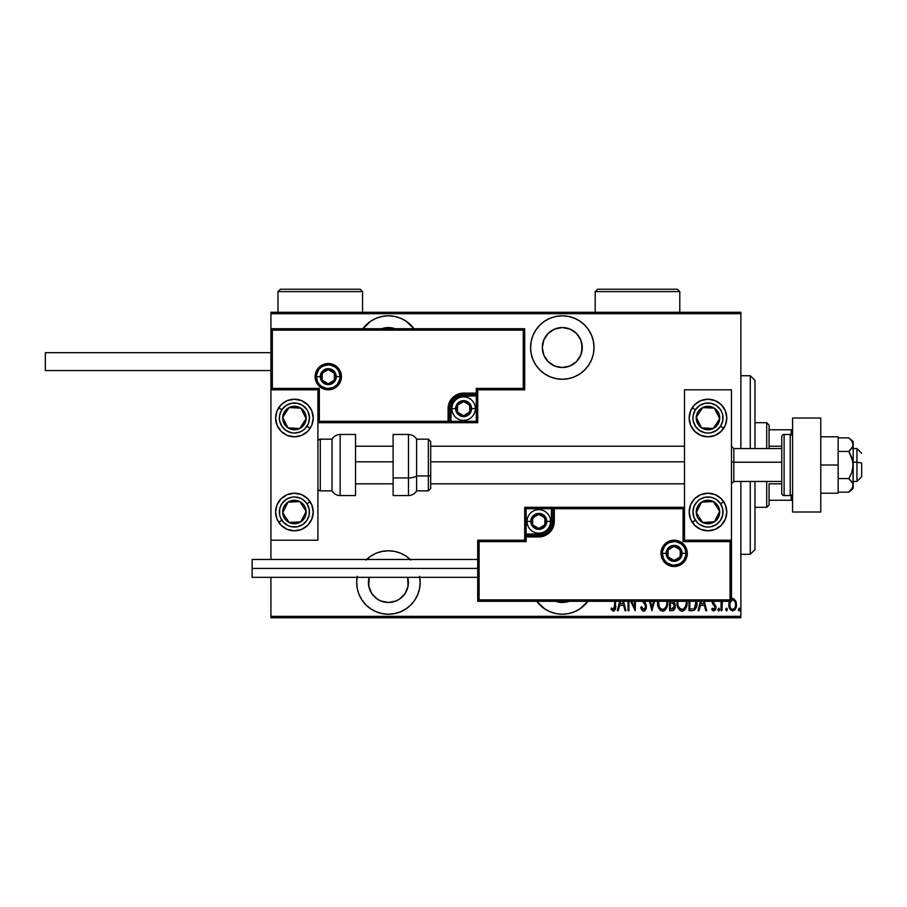 <?xml version="1.0" encoding="UTF-8"?>
<svg xmlns="http://www.w3.org/2000/svg" width="907" height="907" viewBox="0 0 907 907"><rect width="100%" height="100%" fill="white"/><g stroke="black" fill="none" stroke-linecap="round" stroke-linejoin="round"><path stroke-width="1.36" d="M587.849 601.296A31.722 31.722 0 0 1 562.295 614.22L568.485 613.608L574.437 611.806L579.913 608.88L587.849 601.296M410.848 560.072L406.041 556.127L400.554 553.191L394.602 551.388L388.411 550.776A31.722 31.722 0 0 1 410.225 559.472M419.714 577.328A31.722 31.722 0 0 1 388.411 614.22L394.602 613.608L400.554 611.806L406.041 608.88L410.848 604.935L414.782 600.128L417.719 594.641L419.522 588.688L420.134 582.498L419.522 576.308L420.134 582.498M388.411 315.806A31.722 31.722 0 0 1 413.966 328.731L406.041 321.146L400.554 318.221L394.602 316.418L388.411 315.806L382.221 316.418L376.269 318.221L370.793 321.146L362.857 328.731A31.722 31.722 0 0 1 388.411 315.806M562.295 315.806A31.722 31.722 0 0 1 594.017 347.528A31.722 31.722 0 0 1 562.295 379.251L568.485 378.638L574.437 376.836L579.913 373.899L584.72 369.954L588.666 365.147L591.602 359.671L593.405 353.719L594.017 347.528L593.405 341.338L591.602 335.386L588.666 329.899L584.72 325.091L579.913 321.146L574.437 318.221L568.485 316.418L562.295 315.806L556.104 316.418L550.152 318.221L544.665 321.146L539.858 325.091L535.912 329.899L532.987 335.386L531.185 341.338L530.572 347.528L531.185 353.719L532.987 359.671L535.912 365.147L539.858 369.954L544.665 373.899L550.152 376.836L556.104 378.638L562.295 379.251A31.722 31.722 0 0 1 530.572 347.528A31.722 31.722 0 0 1 562.295 315.806M562.295 327.552A19.977 19.977 0 0 1 582.271 347.528A19.977 19.977 0 0 1 562.295 367.505A19.977 19.977 0 0 1 542.318 347.528A19.977 19.977 0 0 1 562.295 327.552L569.936 329.071L576.421 333.402L580.741 339.887L582.271 347.528L580.741 355.17L576.421 361.655L569.936 365.975L562.295 367.505L554.653 365.975L548.168 361.655L543.837 355.17L542.318 347.528L543.837 339.887L548.168 333.402L554.653 329.071L562.295 327.552M381.666 328.731A19.977 19.977 0 0 1 395.157 328.731M407.708 577.328A19.977 19.977 0 0 1 388.411 602.475A19.977 19.977 0 0 1 369.115 577.328L368.82 586.398L371.802 593.597L377.312 599.108L380.77 600.956L388.411 602.475L396.053 600.956L399.511 599.108L405.021 593.597L408.003 586.398L407.708 577.328M569.04 601.296A19.977 19.977 0 0 1 555.549 601.296M740.872 616.341L270.921 616.341L270.921 577.328L270.921 616.341L740.872 616.341L740.872 481.458L740.872 616.341M270.921 559.472L270.921 540.209L317.915 540.209L317.915 389.817L270.921 389.817L270.921 559.472M270.921 328.731L270.921 313.686L740.872 313.686L740.872 448.568L740.872 312.28L270.921 312.28L740.872 312.28L740.872 313.686L270.921 313.686L270.921 312.28L270.921 540.209L317.915 540.209L317.915 389.817L270.921 389.817L272.338 388.411L319.332 388.411L319.332 421.313L448.092 421.313L448.092 408.615L449.271 402.685L452.638 397.651L457.672 394.296L463.602 393.116L476.288 393.116L476.288 388.411L523.282 388.411L523.282 330.137L272.338 330.137L272.338 388.411L272.338 330.137L523.282 330.137L523.282 388.411L524.7 389.817L524.7 328.731L270.921 328.731L272.338 330.137L270.921 328.731L270.921 389.817L272.338 388.411L319.332 388.411L318.788 421.846L449.509 421.313L449.509 408.615A14.104 14.104 0 0 1 463.602 394.522L476.288 394.522L477.706 393.116L477.706 389.817L524.7 389.817L524.7 328.731L523.282 330.137L524.7 328.731L270.921 328.731M366.598 559.472A31.722 31.722 0 0 1 388.411 550.776L382.221 551.388L376.269 553.191L370.793 556.127L365.986 560.072M357.301 576.308L356.689 582.498L357.301 588.688L359.104 594.641L362.04 600.128L365.986 604.935L370.793 608.88L376.269 611.806L382.221 613.608L388.411 614.22A31.722 31.722 0 0 1 357.12 577.328M536.74 601.296L544.665 608.88L550.152 611.806L556.104 613.608L562.295 614.22A31.722 31.722 0 0 1 536.74 601.296M729.613 600.956L728.865 605.218L730.169 609.459L732.652 610.91L735.01 609.617L736.405 605.717L735.906 601.454L733.536 598.62L730.985 599.062M721.054 601.296L721.054 610.694L721.054 601.296L721.054 610.694L721.893 610.694L722.38 601.296M712.21 601.114L712.641 603.711L715.135 607.202L714.433 609.221L712.358 608.166L711.768 609.277L713.514 610.876L715.249 610.094L715.974 606.964L713.049 601.296M689.003 601.296L689.003 610.694L692.03 610.694L689.003 610.694L689.003 601.296L689.003 610.694L692.358 610.694L694.547 610.003L696.077 607.871L696.882 600.513M669.593 601.296L669.593 610.694L669.593 601.296L669.593 610.694L672.404 610.694L674.218 609.685L675.262 606.806L674.887 603.654L673.357 601.829L673.89 601.058M649.48 601.296L651.884 610.694L649.48 601.296L651.884 610.694L654.503 601.296M653.584 601.296L651.986 607.531L650.398 601.296L651.986 607.531L653.584 601.296M628.902 610.694L628.902 601.296L628.902 610.694L628.052 610.694L628.902 610.694L628.052 610.694L628.052 601.296M635.24 610.694L630.637 601.296L635.24 610.694L635.433 601.296M634.594 601.296L634.594 607.214L631.691 601.296L634.594 607.214L634.594 601.296M612.406 608.914L611.488 607.951L610.978 609.221L611.488 607.951L613.404 609.436L614.776 605.196L614.731 606.998L614.776 601.296L614.334 608.756L613.223 609.413L611.488 607.951L610.978 609.221L613.132 611.103L615.184 609.583L615.615 601.296M619.708 601.296L617.304 610.694L618.223 610.694L617.304 610.694L619.708 601.296L617.304 610.694L618.223 610.694L619.572 605.423L623.676 605.423L625.025 610.694L625.943 610.694L623.54 601.296M642.417 601.046L645.217 605.026L645.455 607.565L643.664 609.436L641.532 606.692L640.705 607.52L641.68 609.799L643.823 611.114L645.784 609.447L646.396 606.67L645.75 603.813L643.789 600.956M657.632 601.171L658.652 607.86L660.194 610.094L662.654 611.114L665.114 610.071L666.645 607.803L667.643 601.092M677.041 601.171L678.051 607.86L679.592 610.094L682.053 611.114L684.513 610.071L686.043 607.803L687.041 601.092M700.476 601.296L698.061 610.694L698.98 610.694L698.061 610.694L700.476 601.296L698.061 610.694L698.98 610.694L700.34 605.423L704.444 605.423L705.793 610.694L706.712 610.694L704.297 601.296M717.902 609.323L718.333 610.751L719.138 610.751L719.138 608.325L717.891 609.538L718.729 608.166L717.891 609.538L718.729 608.166L719.58 609.538L718.729 608.166L719.58 609.538L718.729 610.91L719.58 609.538L718.729 608.166M725.691 609.538L726.938 610.751L726.938 608.325L725.736 609.096L726.53 608.166L725.691 609.538L726.53 608.166L727.38 609.538L726.53 608.166L727.38 609.538L726.53 610.91L727.38 609.538L726.53 608.166L725.691 609.538L726.53 610.91L725.691 609.538M738.343 609.538L738.967 610.865L739.84 610.388L739.398 608.212L738.343 609.538L739.182 608.166L738.343 609.538L739.182 608.166L740.033 609.538L739.182 608.166L740.033 609.538L739.182 610.91L740.033 609.538L739.182 608.166M270.921 617.746L740.872 617.746L270.921 617.746L270.921 616.341L270.921 617.746M610.978 609.221L613.336 611.114C615.354 609.969 616.114 608.053 615.615 605.354L615.604 606.216M613.767 611.069L614.572 610.57M612.758 609.198L613.551 609.413M613.96 609.221L614.447 608.518M625.025 610.694L625.943 610.694L625.025 610.694L623.676 605.423L619.572 605.423L618.223 610.694M622.621 601.296L623.245 603.733L620.003 603.733L620.626 601.296L620.003 603.733L623.245 603.733L622.621 601.296M640.705 607.52L641.532 606.692L640.705 607.52L643.641 611.114L646.396 606.67L644.072 601.296M642.802 610.91L641.907 610.128M643.437 609.402L641.85 607.543M645.535 607.112L644.106 609.357M644.117 609.357L644.832 608.846M645.365 605.423L645.047 604.674M645.557 606.636L645.467 605.819M642.598 601.296L645.217 605.026M645.024 602.543L645.75 603.801M646.113 604.731L646.362 605.899M646.26 608.087L646.079 608.767M645.41 610.071L644.355 610.978M657.575 602.543C657.314 606.851 659.004 609.708 662.654 611.114C666.305 609.663 667.983 606.783 667.699 602.463L667.665 601.296M667.643 603.869L667.461 605.184M666.645 607.803L665.999 608.994M664.57 610.513L664.003 610.83M663.992 610.842L663.346 611.046M661.101 610.74L660.205 610.105M660.171 610.071L658.165 606.613M657.824 605.264L657.643 603.937M666.804 601.296L666.86 602.463C667.076 606.001 665.67 608.325 662.62 609.436L664.241 608.926M664.65 608.62L662.62 609.436C659.616 608.325 658.221 606.035 658.425 602.543L658.573 604.436M665.715 607.316L665.205 608.041M665.999 606.76L666.237 606.182M666.475 605.457L665.976 606.817M666.815 603.586L666.656 604.697M658.629 604.742L659.321 606.84L658.482 601.296M660.659 608.665L659.321 606.84M658.471 601.42L658.618 600.309M672.212 610.694L669.593 610.694L672.212 610.694C674.4 610.071 675.432 608.518 675.296 606.023L673.663 601.443M673.618 601.987L674.264 602.554M674.819 603.472L675.193 604.81M675.273 605.423L675.284 606.42M675.137 607.577L674.989 608.178M672.847 608.88L670.443 609.005L670.443 602.894L673.187 603.291L671.01 602.894L672.779 603.087L674.445 606.023L671.69 609.005L670.443 609.005L670.443 602.894L672.563 603.019M677.03 601.296L676.973 602.543C676.713 606.851 678.402 609.708 682.053 611.114C685.703 609.663 687.381 606.783 687.098 602.463L687.064 601.296M687.041 603.824L687.087 603.155M687.041 603.869L686.86 605.196M686.043 607.815L685.397 608.982M684.944 609.595L684.343 610.23M684.003 610.49L683.402 610.83M683.991 610.502L682.756 611.046M681.372 611.046L680.738 610.853M680.499 610.74L679.604 610.105M679.57 610.071L677.552 606.579M677.223 605.241L677.041 603.937M676.996 603.234L677.03 603.915M686.202 601.296L686.259 602.463C686.474 606.001 685.068 608.325 682.019 609.436L683.64 608.926M685.873 605.457L684.4 608.28M677.869 603.643L677.971 604.436M685.397 606.76L685.647 606.182M684.048 608.62L682.019 609.436C679.026 608.325 677.62 606.035 677.824 602.543L677.88 601.296M677.869 601.409L678.028 600.309M692.03 610.694C695.748 609.685 697.415 607.01 697.007 602.679L696.984 601.602M696.995 603.427L696.803 605.332M696.349 607.146L696.088 607.86M696.066 607.905L695.726 608.586M695.295 609.255L694.127 610.264M696.1 601.296L694.456 608.121M696.145 603.506L695.714 605.955M692.415 608.937L689.842 609.005L689.842 601.296L689.842 609.005L691.69 608.994M694.864 607.667L693.798 608.597M705.793 610.694L706.712 610.694L705.793 610.694L704.444 605.423L700.34 605.423L698.98 610.694M703.379 601.296L704.013 603.733L700.771 603.733L701.394 601.296L700.771 603.733L704.013 603.733L703.379 601.296M713.038 601.556L713.752 603.314M714.716 604.266L713.287 602.656M711.768 609.277L712.358 608.166L711.768 609.277L713.854 610.91L715.986 607.441L715.646 605.581M715.986 607.441L715.26 610.082M712.698 610.479L712.12 609.878M713.344 609.3L712.619 608.597M715.079 608.121L714.149 609.379M714.092 605.388L713.412 604.754M712.528 603.472L713.786 605.116L712.199 601.624L712.528 603.472M715.532 609.617L715.884 608.552M722.074 602.531L721.995 603.121M721.904 605.627L721.893 610.694L721.054 610.694L721.893 610.694M729.863 600.457L728.854 604.72C728.672 607.883 729.942 609.946 732.652 610.91C735.362 609.935 736.62 607.883 736.45 604.72L735.441 600.445L732.652 598.473L731.473 598.745M731.768 598.62L732.425 598.473M736.212 602.509L736.393 603.62M736.257 606.715L735.996 607.667M735.622 608.597L734.591 610.105M729.67 608.586L729.296 607.679M729.273 607.599L729.047 606.704M728.911 603.62L729.081 602.52M731.246 600.502L732.652 599.946C734.738 600.706 735.724 602.305 735.6 604.731L735.566 605.491L735.6 604.731C735.724 607.146 734.749 608.71 732.652 609.436L731.904 609.289L732.652 609.436C730.554 608.71 729.568 607.146 729.693 604.731L730.033 606.93M735.498 603.45L735.588 605.116M734.046 600.513L735.248 602.452M732.845 599.958L733.74 600.275M735.452 606.25L734.965 607.69M731.246 608.903L730.634 608.212M729.761 603.665L729.976 602.667M730.963 600.797L729.727 603.96L730.339 607.69M666.656 600.241L666.815 601.352M674.241 607.339L673.788 608.223M686.248 603.019L685.375 606.817M682.019 609.436L680.012 608.62L678.719 606.84M686.055 600.241L686.214 601.352M696.054 600.899L696.145 601.783M696.066 604.345L695 607.463M731.552 600.275L732.266 599.981M553.928 316.928L551.399 317.733M535.912 329.899L532.987 335.386M530.572 347.528L531.185 353.719M588.666 365.147L591.602 359.671M594.017 347.528L593.405 341.338M573.179 317.733L570.65 316.928M548.168 333.402L551.195 330.919M581.886 343.628L581.886 351.428M380.056 316.928L377.527 317.733M399.295 317.733L396.778 316.928M380.77 329.071L388.411 327.552L396.053 329.071M356.689 582.498L357.301 588.688M377.527 612.293L380.056 613.098M396.778 613.098L399.295 612.293M414.782 600.128L417.719 594.641M551.399 612.293L553.928 613.098M570.65 613.098L573.179 612.293M569.936 600.956L562.295 602.475L554.653 600.956M750.27 554.302L754.975 549.608L754.975 481.458L754.975 549.608L750.27 554.302L750.27 481.458L750.27 554.302L740.872 554.302L750.27 554.302M750.27 375.725L750.27 448.568L750.27 375.725L740.872 375.725L750.27 375.725L754.975 380.418L750.27 375.725M754.975 448.568L754.975 380.418L754.975 448.568M769.068 446.221L769.068 425.066L766.721 422.719L766.721 448.568L766.721 422.719L754.975 422.719L766.721 422.719L769.068 425.066L769.068 448.568L769.068 446.221L781.755 446.221L769.068 446.221M769.068 483.816L769.068 500.256L769.068 483.816L781.755 483.816L769.068 483.816M769.068 504.961L769.068 500.256L769.068 504.961L766.721 507.308L769.068 504.961M766.721 481.458L766.721 507.308L766.721 481.458M754.975 507.308L766.721 507.308L754.975 507.308M792.571 429.771L769.068 429.771L791.153 429.771L791.153 434.668L791.153 429.771L792.571 429.771M769.068 500.256L792.571 500.256L791.153 500.256L791.153 495.369L791.153 500.256L769.068 500.256M707.982 530.81A18.798 18.798 0 0 1 689.184 512.013A18.798 18.798 0 0 1 707.982 493.215L715.169 494.644L721.269 498.714L725.339 504.814L726.779 512.013L725.339 519.201L721.269 525.3L715.169 529.371L707.982 530.81L700.782 529.371L694.683 525.3L690.612 519.201L689.184 512.013L690.612 504.814L694.683 498.714L700.782 494.644L707.982 493.215A18.798 18.798 0 0 1 726.779 512.013A18.798 18.798 0 0 1 707.982 530.81M707.982 436.811A18.798 18.798 0 0 1 689.184 418.014A18.798 18.798 0 0 1 707.982 399.216L715.169 400.656L721.269 404.726L725.339 410.826L726.779 418.014L725.339 425.213L721.269 431.313L715.169 435.383L707.982 436.811L700.782 435.383L694.683 431.313L690.612 425.213L689.184 418.014L690.612 410.826L694.683 404.726L700.782 400.656L707.982 399.216A18.798 18.798 0 0 1 726.779 418.014A18.798 18.798 0 0 1 707.982 436.811M684.479 389.817L684.479 540.209L731.473 540.209L731.473 389.817L684.479 389.817L731.473 389.817L731.473 540.209L730.067 541.615L683.073 541.615L683.073 508.714L554.302 508.714L554.302 521.412L553.123 527.341L549.767 532.375L544.733 535.731L538.792 536.921L526.105 536.921L526.105 541.615L479.111 541.615L479.111 599.89L730.067 599.89L730.067 541.615L730.067 599.89L479.111 599.89L479.111 541.615L477.706 540.209L477.706 601.296L731.473 601.296L731.473 540.209L684.479 540.209L684.479 389.817M294.424 399.216A18.798 18.798 0 0 1 313.221 418.014A18.798 18.798 0 0 1 294.424 436.811L287.224 435.383L281.136 431.313L277.054 425.213L275.626 418.014L277.054 410.826L281.136 404.726L287.224 400.656L294.424 399.216L301.612 400.656L307.711 404.726L311.793 410.826L313.221 418.014L311.793 425.213L307.711 431.313L301.612 435.383L294.424 436.811A18.798 18.798 0 0 1 275.626 418.014A18.798 18.798 0 0 1 294.424 399.216M294.424 493.215A18.798 18.798 0 0 1 313.221 512.013A18.798 18.798 0 0 1 294.424 530.81L287.224 529.371L281.136 525.3L277.054 519.201L275.626 512.013L277.054 504.814L281.136 498.714L287.224 494.644L294.424 493.215L301.612 494.644L307.711 498.714L311.793 504.814L313.221 512.013L311.793 519.201L307.711 525.3L301.612 529.371L294.424 530.81A18.798 18.798 0 0 1 275.626 512.013A18.798 18.798 0 0 1 294.424 493.215M856.945 462.219L861.65 463.024L861.65 476.753L861.65 463.024L856.945 462.219L856.945 448.568L856.945 462.219L853.192 462.219L856.945 462.219L856.945 481.458L856.945 462.219M731.473 461.822L733.82 462.219L733.82 448.568L733.82 462.219L781.755 462.219L733.82 462.219L733.82 481.458L733.82 462.219L731.473 461.822M355.521 461.822L393.116 461.822L355.521 461.822M430.712 461.822L684.479 461.822L430.712 461.822M340.012 376.666L336.248 376.666L340.012 376.666A11.746 11.746 0 0 1 328.255 388.411A11.746 11.746 0 0 1 316.509 376.666L315.103 376.666A13.163 13.163 0 0 0 328.255 389.817A13.163 13.163 0 0 0 341.417 376.666A13.163 13.163 0 0 0 328.255 363.503A13.163 13.163 0 0 0 315.103 376.666L316.509 376.666A11.746 11.746 0 0 1 328.255 364.92A11.746 11.746 0 0 1 340.012 376.666L341.417 376.666L341.168 379.228L337.563 385.963L333.3 388.82L328.255 389.817L323.221 388.82L318.958 385.963L316.101 381.7L315.103 376.666L316.101 371.632L318.958 367.358L323.221 364.512L328.255 363.503L333.3 364.512L337.563 367.358L341.168 374.092L341.417 376.666L340.012 376.666A11.746 11.746 0 0 1 328.255 388.411A11.746 11.746 0 0 1 316.509 376.666A11.746 11.746 0 0 1 328.255 364.92A11.746 11.746 0 0 1 340.012 376.666L339.116 372.165M477.706 393.332L477.706 393.116A1.406 1.406 0 0 1 476.288 394.522L476.288 395.928L463.602 395.928A12.687 12.687 0 0 0 450.915 408.615L450.915 421.313L476.288 421.313L476.288 395.928L461.13 396.178L454.634 399.647L451.164 406.143L450.915 421.313L449.509 421.313A1.406 1.406 0 0 1 448.092 422.719L448.092 421.313L448.092 422.719L317.915 422.719L448.307 422.719M448.92 422.719L477.706 422.719L477.706 393.933M477.706 389.817L524.7 389.817L523.282 388.411L476.288 388.411L477.706 389.817L476.288 388.411L476.288 393.116L477.706 393.116L477.706 389.817M476.288 393.116L476.288 395.928L477.706 395.928L477.706 393.116L463.602 393.116L463.602 394.522L476.288 394.522L476.288 393.116M463.602 395.928L463.602 394.522L463.602 395.928M450.915 408.615L449.509 408.615A14.104 14.104 0 0 1 463.602 394.522L463.602 393.116A15.51 15.51 0 0 0 448.092 408.615L450.915 408.615M477.706 422.719L477.706 395.928L476.288 395.928L476.288 421.313L477.706 422.719L476.288 421.313L450.915 421.313L450.915 422.719L477.706 422.719M449.509 421.313L449.509 408.615L448.092 408.615L448.092 421.313L450.915 421.313L450.915 422.719L448.092 422.719A1.406 1.406 0 0 0 449.509 421.313M338.028 370.135L336.565 368.355M334.785 366.893L330.556 365.136M328.255 364.92L323.765 365.804M321.736 366.893L319.956 368.355M318.493 370.135L316.736 374.376M316.509 376.666L320.273 376.666A7.993 7.993 0 0 1 328.255 368.673A7.993 7.993 0 0 1 336.248 376.666L335.635 379.716L333.912 382.312L331.316 384.046L328.255 384.647L325.205 384.046L322.609 382.312L320.874 379.716L320.273 376.666L320.874 373.605L322.609 371.02L325.205 369.285L328.255 368.673L331.316 369.285L333.912 371.02L335.635 373.605L336.248 376.666A7.993 7.993 0 0 1 328.255 384.647A7.993 7.993 0 0 1 320.273 376.666L316.509 376.666L317.405 381.155M318.493 383.196L319.956 384.976M321.736 386.427L325.964 388.185M328.255 388.411L332.756 387.516M334.785 386.427L336.565 384.976M338.028 383.196L339.785 378.956M662.393 553.361L666.146 553.361A7.993 7.993 0 0 1 674.139 545.379A7.993 7.993 0 0 1 682.132 553.361L681.52 556.422L679.785 559.018L677.2 560.741L674.139 561.354L671.078 560.741L668.493 559.018L666.758 556.422L666.146 553.361L666.758 550.311L668.493 547.715L671.078 545.98L674.139 545.379L677.2 545.98L679.785 547.715L681.52 550.311L682.132 553.361L685.885 553.361L682.132 553.361A7.993 7.993 0 0 1 674.139 561.354A7.993 7.993 0 0 1 666.146 553.361L662.393 553.361A11.746 11.746 0 0 1 674.139 541.615A11.746 11.746 0 0 1 685.885 553.361L687.302 553.361A13.163 13.163 0 0 0 674.139 540.209A13.163 13.163 0 0 0 660.988 553.361A13.163 13.163 0 0 0 674.139 566.524A13.163 13.163 0 0 0 687.302 553.361L685.885 553.361A11.746 11.746 0 0 1 674.139 565.118A11.746 11.746 0 0 1 662.393 553.361L660.988 553.361L661.237 550.798L664.831 544.064L669.105 541.207L674.139 540.209L679.173 541.207L683.447 544.064L686.293 548.327L687.302 553.361L686.293 558.395L683.447 562.669L679.173 565.526L674.139 566.524L669.105 565.526L664.831 562.669L661.237 555.934L660.988 553.361L662.393 553.361A11.746 11.746 0 0 1 674.139 541.615A11.746 11.746 0 0 1 685.885 553.361A11.746 11.746 0 0 1 674.139 565.118A11.746 11.746 0 0 1 662.393 553.361L663.289 557.862M524.7 540.209L477.706 540.209L477.706 601.296L479.111 599.89L477.706 601.296L731.473 601.296L730.067 599.89L731.473 601.296L731.473 540.209L730.067 541.615L683.073 541.615L683.606 508.181L552.896 508.714L552.896 521.412A14.104 14.104 0 0 1 538.792 535.504L526.105 535.504L524.7 536.921L524.7 540.209L477.706 540.209L479.111 541.615L526.105 541.615L524.7 540.209L526.105 541.615L526.105 536.921L524.7 536.921L524.7 540.209M524.7 536.706L524.7 536.921A1.406 1.406 0 0 1 526.105 535.504L526.105 534.098L538.792 534.098A12.687 12.687 0 0 0 551.479 521.412L551.479 508.714L526.105 508.714L526.105 534.098L541.275 533.849L547.771 530.38L551.241 523.883L551.479 508.714L552.896 508.714A1.406 1.406 0 0 1 554.302 507.308L554.302 508.714L554.302 507.308L684.479 507.308L554.086 507.308M553.474 507.308L524.7 507.308L524.7 536.094M526.105 536.921L526.105 534.098L524.7 534.098L524.7 536.921L538.792 536.921L538.792 535.504L526.105 535.504L526.105 536.921M538.792 534.098L538.792 535.504L538.792 534.098M551.479 521.412L552.896 521.412A14.104 14.104 0 0 1 538.792 535.504L538.792 536.921A15.51 15.51 0 0 0 554.302 521.412L551.479 521.412M524.7 507.308L524.7 534.098L526.105 534.098L526.105 508.714L524.7 507.308L526.105 508.714L551.479 508.714L551.479 507.308L524.7 507.308M552.896 508.714L552.896 521.412L554.302 521.412L554.302 508.714L551.479 508.714L551.479 507.308L554.302 507.308A1.406 1.406 0 0 0 552.896 508.714M664.378 559.891L665.829 561.671M667.609 563.134L671.849 564.891M674.139 565.118L678.64 564.222M680.669 563.134L682.449 561.671M683.912 559.891L685.658 555.651M685.885 553.361L685 548.871M683.912 546.842L682.449 545.062M680.669 543.599L676.429 541.842M674.139 541.615L669.649 542.511M667.609 543.599L665.829 545.062M664.378 546.842L662.62 551.071M532.692 523.169L532.692 524.938A7.052 7.052 0 0 1 531.751 521.412L532.692 521.412L532.692 523.169L532.692 521.412L531.751 521.412L531.99 523.237L533.815 526.389L538.792 528.452L543.781 526.389L545.844 521.412L543.781 516.423L538.792 514.36L533.815 516.423L531.751 521.412A7.052 7.052 0 0 1 544.903 517.886A7.052 7.052 0 0 1 538.792 528.452L544.903 524.938L544.903 517.886L538.792 514.36L532.692 517.886L532.692 521.412L532.692 517.886L538.792 514.36L544.903 517.886L544.903 524.938L538.792 528.452A7.052 7.052 0 0 1 532.692 524.938L538.792 528.452L532.692 524.938L532.692 523.169M546.785 521.412A7.993 7.993 0 0 1 538.792 529.393A7.993 7.993 0 0 1 530.81 521.412L527.046 521.412A11.746 11.746 0 0 0 538.792 533.157A11.746 11.746 0 0 0 550.549 521.412L546.785 521.412L546.173 524.461L544.449 527.058L541.853 528.792L538.792 529.393L535.742 528.792L533.146 527.058L531.411 524.461L530.81 521.412L531.411 518.351L533.146 515.754L535.742 514.031L538.792 513.419L541.853 514.031L544.449 515.754L546.173 518.351L546.785 521.412L550.549 521.412A11.746 11.746 0 0 1 538.792 533.157A11.746 11.746 0 0 1 527.046 521.412A11.746 11.746 0 0 1 538.792 509.655A11.746 11.746 0 0 1 550.549 521.412A11.746 11.746 0 0 0 538.792 509.655A11.746 11.746 0 0 0 527.046 521.412L530.81 521.412A7.993 7.993 0 0 1 538.792 513.419A7.993 7.993 0 0 1 546.785 521.412M457.502 410.383L457.502 412.141A7.052 7.052 0 0 1 456.55 408.615L457.502 408.615L457.502 410.383L457.502 408.615L456.55 408.615L456.799 410.44L458.625 413.603L463.602 415.667L468.59 413.603L470.654 408.615L468.59 403.638L463.602 401.574L458.625 403.638L456.55 408.615A7.052 7.052 0 0 1 469.713 405.1A7.052 7.052 0 0 1 463.602 415.667L469.713 412.141L469.713 405.1L463.602 401.574L457.502 405.1L457.502 408.615L457.502 405.1L463.602 401.574L469.713 405.1L469.713 412.141L463.602 415.667A7.052 7.052 0 0 1 457.502 412.141L463.602 415.667L457.502 412.141L457.502 410.383M471.595 408.615A7.993 7.993 0 0 1 463.602 416.608A7.993 7.993 0 0 1 455.62 408.615L451.856 408.615A11.746 11.746 0 0 0 463.602 420.372A11.746 11.746 0 0 0 475.347 408.615L471.595 408.615L470.982 411.676L469.248 414.272L466.663 415.996L463.602 416.608L460.552 415.996L457.956 414.272L456.221 411.676L455.62 408.615L456.221 405.565L457.956 402.969L460.552 401.234L463.602 400.633L466.663 401.234L469.248 402.969L470.982 405.565L471.595 408.615L475.347 408.615A11.746 11.746 0 0 1 463.602 420.372A11.746 11.746 0 0 1 451.856 408.615A11.746 11.746 0 0 1 463.602 396.869A11.746 11.746 0 0 1 475.347 408.615A11.746 11.746 0 0 0 463.602 396.869A11.746 11.746 0 0 0 451.856 408.615L455.62 408.615A7.993 7.993 0 0 1 463.602 400.633A7.993 7.993 0 0 1 471.595 408.615M322.155 378.423L322.155 380.192A7.052 7.052 0 0 1 321.214 376.666L322.155 376.666L322.155 378.423L322.155 376.666L321.214 376.666L321.452 378.491L323.277 381.643L328.255 383.718L333.243 381.643L335.307 376.666L333.243 371.677L328.255 369.614L323.277 371.677L321.214 376.666A7.052 7.052 0 0 1 334.366 373.14A7.052 7.052 0 0 1 328.255 383.718L334.366 380.192L334.366 373.14L328.255 369.614L322.155 373.14L322.155 376.666L322.155 373.14L328.255 369.614L334.366 373.14L334.366 380.192L328.255 383.718A7.052 7.052 0 0 1 322.155 380.192L328.255 383.718L322.155 380.192L322.155 378.423M668.04 555.129L668.04 556.887A7.052 7.052 0 0 1 667.087 553.361L668.04 553.361L668.04 555.129L668.04 553.361L667.087 553.361L667.337 555.186L669.151 558.349L674.139 560.413L679.128 558.349L681.191 553.361L679.128 548.384L674.139 546.32L669.151 548.384L667.087 553.361A7.052 7.052 0 0 1 680.25 549.835A7.052 7.052 0 0 1 674.139 560.413L680.25 556.887L680.25 549.835L674.139 546.32L668.04 549.835L668.04 553.361L668.04 549.835L674.139 546.32L680.25 549.835L680.25 556.887L674.139 560.413A7.052 7.052 0 0 1 668.04 556.887L674.139 560.413L668.04 556.887L668.04 555.129M718.106 421.12L719.704 418.671A11.746 11.746 0 0 1 717.811 424.442L716.496 423.58L718.106 421.12L716.496 423.58L717.811 424.442L719.138 421.676L719.478 415.61L716.734 410.179L714.399 408.184L711.644 406.858L705.567 406.517L700.136 409.261L698.141 411.597L696.814 414.363L696.474 420.429L699.229 425.859L701.553 427.855L704.32 429.181L710.385 429.521L713.287 428.501L717.811 424.442A11.746 11.746 0 0 1 696.247 417.367A11.746 11.746 0 0 1 714.399 408.184L702.676 407.538L699.467 412.436L696.247 417.367L701.553 427.855L713.287 428.501L716.496 423.58L713.287 428.501L701.553 427.855L696.247 417.367L702.676 407.538L714.399 408.184A11.746 11.746 0 0 1 719.704 418.671L714.399 408.184L719.704 418.671L718.106 421.12M689.547 414.34A18.798 18.798 0 0 1 692.245 407.742L695.386 409.794A15.034 15.034 0 0 1 716.201 405.429A15.034 15.034 0 0 1 720.566 426.245L723.718 428.297A18.798 18.798 0 0 1 723.605 428.455A18.798 18.798 0 0 1 704.32 436.46M704.308 436.46A18.798 18.798 0 0 1 689.535 414.363M723.718 428.297L720.566 426.245A15.034 15.034 0 0 1 699.751 430.61A15.034 15.034 0 0 1 695.386 409.794L699.49 405.599L704.886 403.298L710.759 403.241L716.201 405.429L720.396 409.533L721.813 412.118L722.698 414.93L722.754 420.803L720.566 426.245L716.462 430.44L711.065 432.741L708.129 433.058L705.192 432.798L699.751 430.61L695.556 426.505L693.254 421.109L692.937 418.172L693.197 415.236L695.386 409.794L692.245 407.742M304.548 421.12L306.158 418.671A11.746 11.746 0 0 1 304.253 424.442L302.938 423.58L304.548 421.12L302.938 423.58L304.253 424.442L305.591 421.676L305.92 415.61L304.911 412.719L300.852 408.184L298.086 406.858L292.009 406.517L286.589 409.261L284.583 411.597L282.689 417.367L282.927 420.429L283.936 423.32L287.995 427.855L290.762 429.181L296.838 429.521L299.729 428.501L304.253 424.442A11.746 11.746 0 0 1 282.689 417.367A11.746 11.746 0 0 1 300.852 408.184L289.118 407.538L287.519 409.975L282.689 417.367L287.995 427.855L299.729 428.501L302.938 423.58L299.729 428.501L287.995 427.855L282.689 417.367L287.519 409.975L289.118 407.538L300.852 408.184A11.746 11.746 0 0 1 306.158 418.671L300.852 408.184L306.158 418.671L304.548 421.12M275.989 414.34A18.798 18.798 0 0 1 278.687 407.742L281.828 409.794A15.034 15.034 0 0 1 302.643 405.429A15.034 15.034 0 0 1 307.008 426.245L310.16 428.297A18.798 18.798 0 0 1 310.058 428.455M312.858 414.363A18.798 18.798 0 0 1 310.16 428.297L307.008 426.245A15.034 15.034 0 0 1 286.193 430.61A15.034 15.034 0 0 1 281.828 409.794L285.943 405.599L291.34 403.298L297.201 403.241L302.643 405.429L306.838 409.533L308.255 412.118L309.457 417.866L308.38 423.626L305.16 428.546L302.904 430.44L300.319 431.857L294.582 433.058L291.646 432.798L286.193 430.61L282.009 426.505L279.707 421.109L279.39 418.172L279.639 415.236L281.828 409.794L278.687 407.742A18.798 18.798 0 0 1 298.086 399.579M298.097 399.579A18.798 18.798 0 0 1 310.047 407.572M310.058 407.583A18.798 18.798 0 0 1 312.858 414.34M310.047 428.467A18.798 18.798 0 0 1 298.097 436.46M298.086 436.46A18.798 18.798 0 0 1 275.989 414.363M287.508 520.028L289.118 522.489A11.746 11.746 0 0 1 284.583 518.43L285.909 517.568L287.508 520.028L285.909 517.568L284.583 518.43L286.589 520.765L292.009 523.509L298.086 523.169L300.852 521.842L304.911 517.319L305.92 514.416L305.591 508.351L304.253 505.584L299.729 501.526L296.838 500.505L290.762 500.845L287.995 502.172L283.936 506.707L282.927 509.598L282.689 512.659L284.583 518.43A11.746 11.746 0 0 1 299.729 501.526A11.746 11.746 0 0 1 300.852 521.842L306.158 511.367L299.729 501.526L287.995 502.172L282.689 512.659L285.093 516.344L282.689 512.659L287.995 502.172L299.729 501.526L306.158 511.367L300.852 521.842A11.746 11.746 0 0 1 289.118 522.489L300.852 521.842L289.118 522.489L287.508 520.028M310.058 501.571A18.798 18.798 0 0 1 310.16 501.73L307.008 503.782A15.034 15.034 0 0 1 302.643 524.597A15.034 15.034 0 0 1 281.828 520.233L278.687 522.285A18.798 18.798 0 0 1 275.989 508.351M298.086 530.448A18.798 18.798 0 0 1 278.687 522.285L281.828 520.233A15.034 15.034 0 0 1 286.193 499.417A15.034 15.034 0 0 1 307.008 503.782L309.196 509.224L309.14 515.097L306.838 520.493L302.643 524.597L297.201 526.786L291.34 526.729L288.528 525.845L283.676 522.534L280.467 517.625L279.639 514.791L279.707 508.918L280.592 506.106L282.009 503.521L286.193 499.417L291.646 497.229L294.582 496.968L300.319 498.17L302.904 499.587L307.008 503.782L310.16 501.73A18.798 18.798 0 0 1 312.858 508.328M312.858 508.351A18.798 18.798 0 0 1 310.058 522.443M310.047 522.455A18.798 18.798 0 0 1 298.097 530.448M275.989 508.328A18.798 18.798 0 0 1 298.086 493.567M298.097 493.578A18.798 18.798 0 0 1 310.047 501.56M701.066 520.028L702.676 522.489A11.746 11.746 0 0 1 698.141 518.43L699.456 517.568L701.066 520.028L699.456 517.568L698.141 518.43L700.136 520.765L705.567 523.509L711.644 523.169L714.399 521.842L716.734 519.847L719.478 514.416L719.138 508.351L717.811 505.584L713.287 501.526L710.385 500.505L704.32 500.845L701.553 502.172L699.229 504.167L696.474 509.598L696.814 515.675L698.141 518.43A11.746 11.746 0 0 1 713.287 501.526A11.746 11.746 0 0 1 714.399 521.842L719.704 511.367L713.287 501.526L701.553 502.172L696.247 512.659L698.651 516.344L696.247 512.659L701.553 502.172L713.287 501.526L719.704 511.367L714.399 521.842A11.746 11.746 0 0 1 702.676 522.489L714.399 521.842L702.676 522.489L701.066 520.028M704.32 493.567A18.798 18.798 0 0 1 723.605 501.56A18.798 18.798 0 0 1 723.718 501.73L720.566 503.782A15.034 15.034 0 0 1 716.201 524.597A15.034 15.034 0 0 1 695.386 520.233L692.245 522.285A18.798 18.798 0 0 1 689.535 508.351M689.547 508.328A18.798 18.798 0 0 1 704.308 493.578M692.245 522.285L695.386 520.233A15.034 15.034 0 0 1 699.751 499.417A15.034 15.034 0 0 1 720.566 503.782L722.754 509.224L722.698 515.097L720.396 520.493L716.201 524.597L710.759 526.786L707.823 527.046L704.886 526.729L699.49 524.427L697.234 522.534L694.025 517.625L692.937 511.854L694.138 506.106L697.449 501.265L699.751 499.417L705.192 497.229L711.065 497.285L713.877 498.17L716.462 499.587L720.566 503.782L723.718 501.73M340.159 495.562L340.159 434.464A9.399 9.399 0 0 0 332.019 439.169L332.019 490.857A9.399 9.399 0 0 0 340.159 495.562L355.521 495.562L355.521 434.464L340.159 434.464L340.159 495.562A9.399 9.399 0 0 1 332.019 490.857L332.019 439.169L320.273 439.169A2.347 2.347 0 0 0 317.915 441.516A2.347 2.347 0 0 1 320.273 439.169L320.273 490.857L320.273 439.169L332.019 439.169A9.399 9.399 0 0 1 340.159 434.464L355.521 434.464L355.521 495.562L340.159 495.562M317.915 488.51A2.347 2.347 0 0 0 320.273 490.857L332.019 490.857L320.273 490.857A2.347 2.347 0 0 1 317.915 488.51M408.467 434.589L408.467 477.921A9.399 3.968 0 0 0 416.608 475.937L416.608 439.271M428.353 439.271L428.353 475.937A2.347 0.998 0 0 0 430.712 474.939L430.712 441.607M408.467 434.464L393.116 434.464L393.116 477.921L408.467 477.921L408.467 434.464C412.016 434.589 414.737 436.154 416.608 439.169L416.608 475.937L428.353 475.937L428.353 439.169L430.712 441.516L430.712 488.238M393.116 434.498L393.116 495.562L408.467 495.562L408.467 477.921L393.116 477.921L393.116 495.528M416.608 490.755L416.608 475.937L416.608 490.857L428.353 490.857L428.353 475.937L416.608 475.937A9.399 3.968 180 0 1 408.467 477.921L408.467 495.437M430.712 476.13L430.712 472.955M430.712 488.42L430.712 474.939A2.347 0.998 180 0 1 428.353 475.937L428.353 490.755M270.921 352.698L45.35 352.698L45.35 370.555L270.921 370.555L45.35 370.555L45.35 352.698L270.921 352.698M252.123 568.406L477.706 568.406L252.123 568.406L252.123 577.328L252.123 559.472L252.123 568.406M820.767 418.014L820.767 512.013L792.571 512.013L820.767 512.013L820.767 418.014L792.571 418.014L792.571 512.013L792.571 418.014L820.767 418.014M790.212 434.464L790.212 495.562A2.347 2.347 0 0 0 792.571 493.215A2.347 2.347 0 0 1 790.212 495.562L790.212 434.464L784.113 434.464A2.347 2.347 0 0 0 781.755 436.811L781.755 493.215A2.347 2.347 0 0 0 784.113 495.562L784.113 434.464L784.113 495.562L790.212 495.562L784.113 495.562A2.347 2.347 0 0 1 781.755 493.215L781.755 436.811A2.347 2.347 0 0 1 784.113 434.464L790.212 434.464A2.347 2.347 0 0 1 792.571 436.811A2.347 2.347 0 0 0 790.212 434.464M852.353 482.456L848.861 478.579L851.945 472.094L853.192 465.019L853.192 485.358L852.863 461.425L848.861 451.448L851.945 448.205L853.192 444.668L853.192 465.019L853.192 441.516L848.861 437.877L851.945 441.119L853.192 444.668L851.945 441.119L848.861 437.877L838.147 437.877L848.861 437.877L853.192 441.516L852.863 446.459L851.945 448.205L852.863 446.471L848.861 451.448L838.147 451.448L848.861 451.448L851.956 457.944L853.192 465.019L851.945 472.094L848.861 478.579L838.147 478.579L848.861 478.579L852.863 483.556L852.863 487.15L848.861 492.15L838.147 492.15L848.861 492.15L851.945 488.907M853.192 485.46L853.192 488.51L852.863 483.567L851.945 481.821M850.449 439.339L848.861 437.877M853.192 485.358L851.945 488.896L848.861 492.15L853.192 488.51M838.147 436.811L820.767 436.811L838.147 436.811L838.147 465.019L820.767 465.019L838.147 465.019L838.147 493.215L820.767 493.215L838.147 493.215L838.147 436.811M595.185 291.601L597.543 289.254L677.427 289.254L679.785 291.601L679.785 312.28L679.785 291.601L595.185 291.601L595.185 312.28L595.185 291.601L679.785 291.601L677.427 289.254L597.543 289.254L595.185 291.601M277.973 291.601L280.32 289.254L360.215 289.254L362.562 291.601L362.562 312.28L362.562 291.601L277.973 291.601L277.973 312.28L277.973 291.601L362.562 291.601L360.215 289.254L280.32 289.254L277.973 291.601M853.192 448.568L856.945 448.568L861.65 453.262M731.473 446.221L733.82 448.568L781.755 448.568M684.479 446.221L430.712 446.221M393.116 446.221L355.521 446.221M684.479 483.816L430.712 483.816M393.116 483.816L355.521 483.816M731.473 483.816L733.82 481.458L781.755 481.458M853.192 481.458L856.945 481.458L861.65 476.765M416.608 439.169L428.353 439.169M428.353 490.857L430.712 488.51M408.467 495.562C412.016 495.437 414.737 493.873 416.608 490.857M477.706 559.472L252.123 559.472M477.706 577.328L252.123 577.328"/></g></svg>
